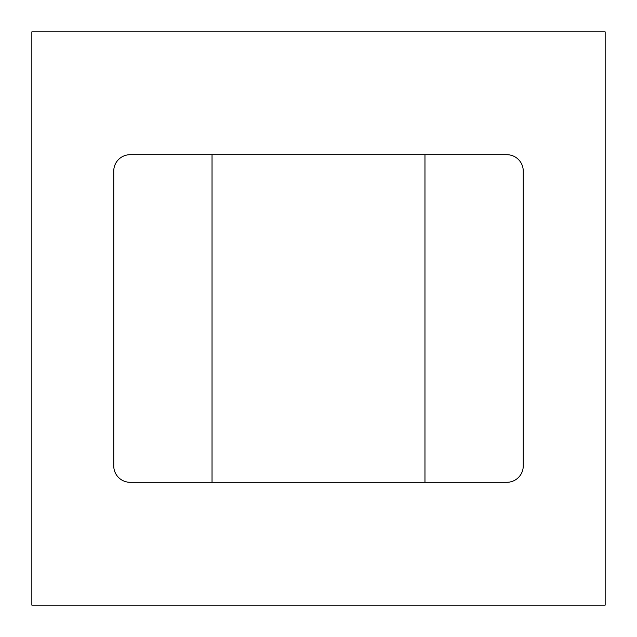 <?xml version="1.0" encoding="UTF-8"?>
<svg xmlns="http://www.w3.org/2000/svg" width="637" height="637" viewBox="0 0 637 637"><rect width="100%" height="100%" fill="white"/><g stroke="black" fill="none" stroke-linecap="round" stroke-linejoin="round"><path stroke-width="0.96" d="M31.85 31.85L31.85 605.15L605.15 605.15L605.15 31.85L31.85 31.85M212.033 154.703L212.033 482.297L424.967 482.297L424.967 154.703L212.033 154.703L212.033 482.297L130.131 482.297A16.379 16.379 0 0 1 113.752 465.918L113.752 171.082A16.379 16.379 0 0 1 130.131 154.703L212.033 154.703M523.248 171.082A16.379 16.379 0 0 0 506.869 154.703L424.967 154.703L424.967 482.297L506.869 482.297A16.379 16.379 0 0 0 523.248 465.918L523.248 171.082"/></g></svg>

